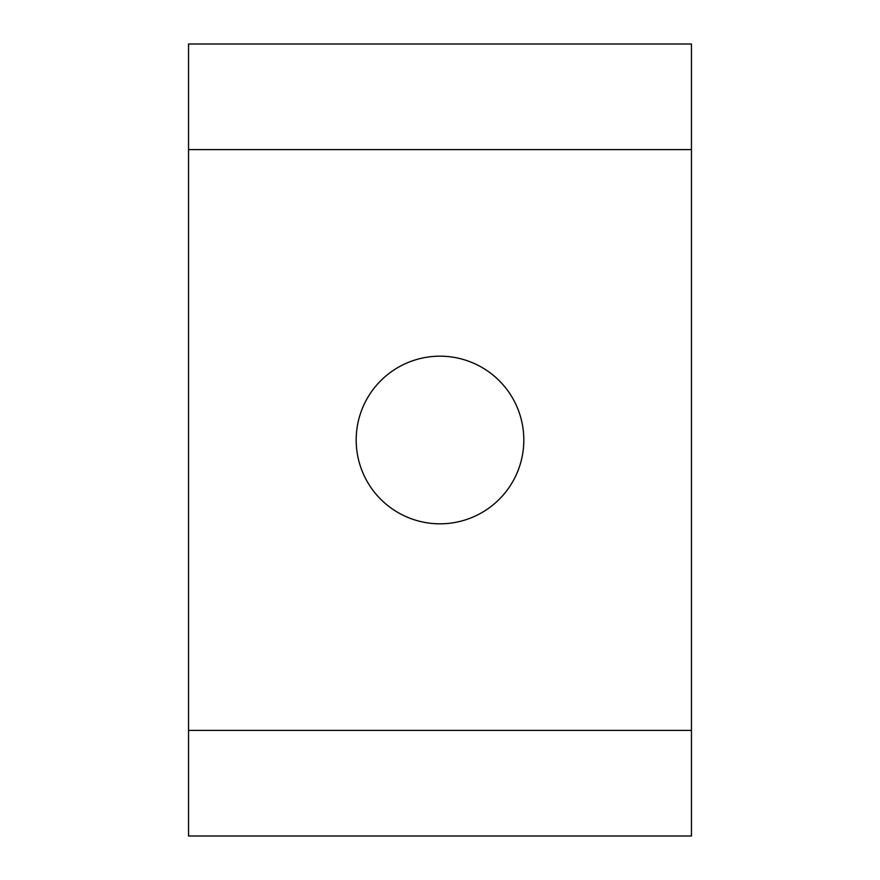 <?xml version="1.0" encoding="UTF-8"?>
<svg xmlns="http://www.w3.org/2000/svg" width="880" height="880" viewBox="0 0 880 880"><rect width="100%" height="100%" fill="white"/><g stroke="black" fill="none" stroke-linecap="round" stroke-linejoin="round"><path stroke-width="0.66" stroke-dasharray="4.4 3.3" d="M440 356.18A83.82 83.82 0 0 1 512.589 481.91A83.82 83.82 0 0 1 367.411 481.91A83.82 83.82 0 0 1 440 356.18M188.54 730.4L188.54 836L691.46 836L691.46 730.4L188.54 730.4L188.54 149.6L691.46 149.6L691.46 836L691.46 44L188.54 44L188.54 149.6M691.46 149.6L691.46 44"/><path stroke-width="1.32" d="M440 523.82A83.82 83.82 0 0 0 523.82 440A83.82 83.82 0 0 0 440 356.18A83.82 83.82 0 0 0 356.18 440A83.82 83.82 0 0 0 440 523.82M691.46 44L691.46 730.4L691.46 149.6L188.54 149.6L188.54 44L691.46 44L691.46 149.6M188.54 730.4L691.46 730.4L691.46 836L188.54 836L188.54 149.6"/></g></svg>
